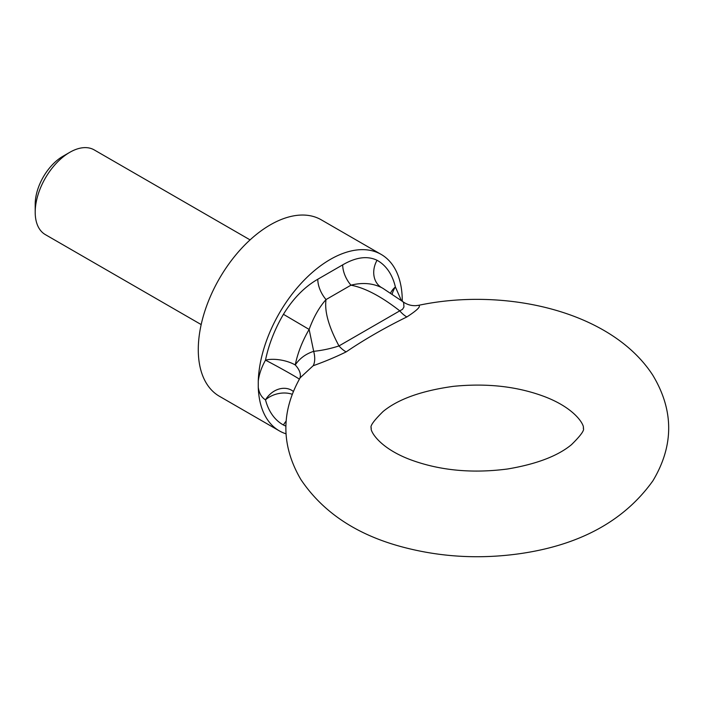 <?xml version="1.0" encoding="UTF-8"?>
<svg xmlns="http://www.w3.org/2000/svg" width="704" height="704" viewBox="0 0 704 704"><rect width="100%" height="100%" fill="white"/><g stroke="black" fill="none" stroke-linecap="round" stroke-linejoin="round"><path stroke-width="1.06" d="M299.35 379.254A21.393 0.572 28.9 0 0 299.35 379.236A21.393 0.572 28.9 0 0 286.299 371.422A21.393 0.572 28.9 0 0 265.496 360.175A21.393 8.774 -168.5 0 1 295.24 364.954C299.675 358.389 305.826 353.857 313.685 351.34L309.135 329.437A73.348 42.346 120 0 0 295.24 364.954A21.393 12.074 -152.2 0 1 299.658 378.673M313.148 365.754L300.177 377.775C280.878 411.805 281.107 445.729 300.872 479.53C322.986 512.433 356.937 534.943 402.706 547.061C440.73 557.137 479.829 559.337 519.992 553.661C580.087 545.01 624.404 520.705 652.951 480.735C674.001 445.491 673.93 410.291 652.749 375.126C610.667 310.367 503.941 287.232 418.757 305.29L418.625 305.325C421.142 306.337 417.217 310.218 406.85 316.95C384.877 327.721 364.646 339.363 346.139 351.894C336.142 356.822 325.151 361.442 313.148 365.754A21.393 11.29 64.2 0 0 313.685 351.34C322.274 350.434 330.713 348.63 338.985 345.928L399.766 310.851C381.207 296.384 364.936 287.83 350.953 285.182L326.04 299.57C324.35 311.256 328.671 326.709 338.985 345.928A21.393 12.399 59.4 0 0 346.139 351.894M402.274 301.242A101.869 58.81 120 0 0 402.274 301.048A101.869 58.81 120 0 0 381.181 254.417A101.869 58.81 120 0 0 303.917 280.412A101.869 58.81 120 0 0 258.262 381.102C259.125 374.229 261.536 367.25 265.496 360.175A94.741 54.701 -60 0 1 283.439 314.31C293.102 298.54 304.55 286.854 317.786 279.242L342.698 264.862C355.934 257.171 367.382 255.64 377.045 260.269A21.393 17.468 -61.2 0 0 381.603 287.602L383.346 288.605M382.219 287.945A73.348 42.346 120 0 0 382.043 287.848A73.348 42.346 120 0 0 381.603 287.602C372.583 283.149 362.366 282.339 350.953 285.182A21.393 12.355 -120 0 1 342.698 264.862M406.85 316.95A21.393 12.285 60.8 0 1 399.766 310.851L402.521 309.338L403.955 306.979L403.656 302.694L402.776 301.611C406.78 304.533 411.171 305.879 415.95 305.65L418.757 305.29M317.786 279.242A21.393 12.355 -120 0 0 326.04 299.57C319.22 307.217 313.588 317.178 309.135 329.437L283.439 314.31M35.2 212.212L35.2 204.23A39.116 22.581 -60 0 1 62.858 156.323L69.775 152.328A48.902 28.23 120 0 0 35.2 212.212A48.902 28.23 120 0 0 45.329 234.599L201.186 324.579M250.078 239.888L94.222 149.908A48.902 28.23 120 0 0 69.775 152.328M381.181 254.417L321.253 219.815A101.869 58.81 120 0 0 219.375 278.626A101.869 58.81 120 0 0 219.384 396.255L279.312 430.857A101.869 58.81 120 0 0 285.947 433.796M292.345 390.702A21.393 17.459 -56.8 0 0 292.23 390.623A21.393 17.459 -56.8 0 0 265.496 399.854C261.536 397.408 259.125 393.21 258.262 387.279A101.869 58.81 120 0 0 279.312 430.857M258.262 387.279L258.262 381.102M286.026 421.256A21.393 17.468 -61.2 0 0 283.439 425.005A94.741 54.701 -60 0 1 265.496 399.854A21.393 15.11 -14.8 0 1 292.107 394.249M377.045 260.269A94.741 54.701 -60 0 1 395.384 286.959A21.393 17.389 -50.7 0 0 392.163 294.122M390.588 293.084A21.393 14.898 -13.3 0 1 395.384 286.959L401.412 300.599M285.798 426.105L283.439 425.005M382.043 287.848L382.668 288.209M383.266 288.578L402.776 301.611M507.61 468.987C471.759 473.66 439.12 470.474 409.693 459.422C377.238 446.943 369.626 429.378 371.342 428.085C369.688 426.369 373.604 420.834 383.108 411.488C398.13 399.133 421.546 390.746 453.358 386.346C487.124 382.967 517.634 386.434 544.878 396.748C577.342 409.226 584.945 426.791 583.229 428.085C584.883 429.801 580.967 435.336 571.472 444.682C557.753 456.016 536.466 464.121 507.61 468.987M292.23 390.623L293.234 391.424"/></g></svg>
